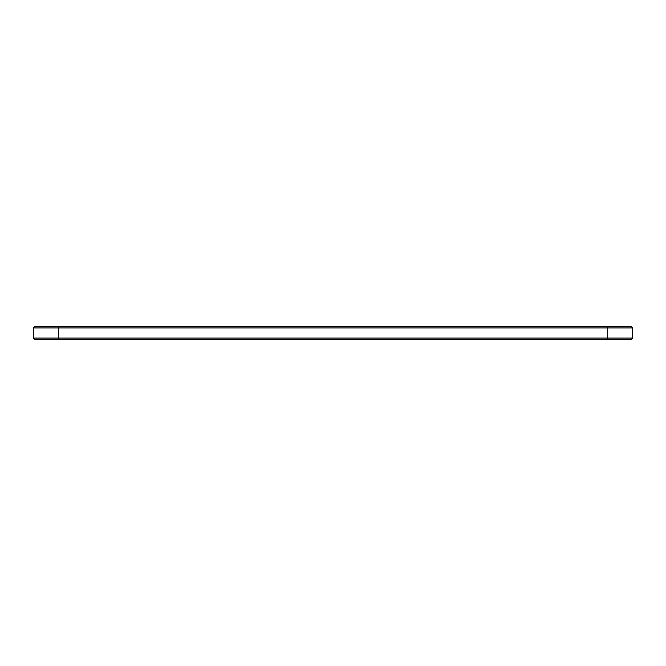 <?xml version="1.0" encoding="UTF-8"?>
<svg xmlns="http://www.w3.org/2000/svg" width="666" height="666" viewBox="0 0 666 666"><rect width="100%" height="100%" fill="white"/><g stroke="black" fill="none" stroke-linecap="round" stroke-linejoin="round"><path stroke-width="1" d="M632.7 327.955L33.3 327.955L34.499 326.756L631.501 326.756L632.7 327.955L632.7 338.045L33.3 338.045L33.3 327.955M632.7 338.045L631.501 339.244L34.499 339.244L33.3 338.045M607.725 339.244L607.725 326.756M58.275 339.244L58.275 326.756"/></g></svg>
